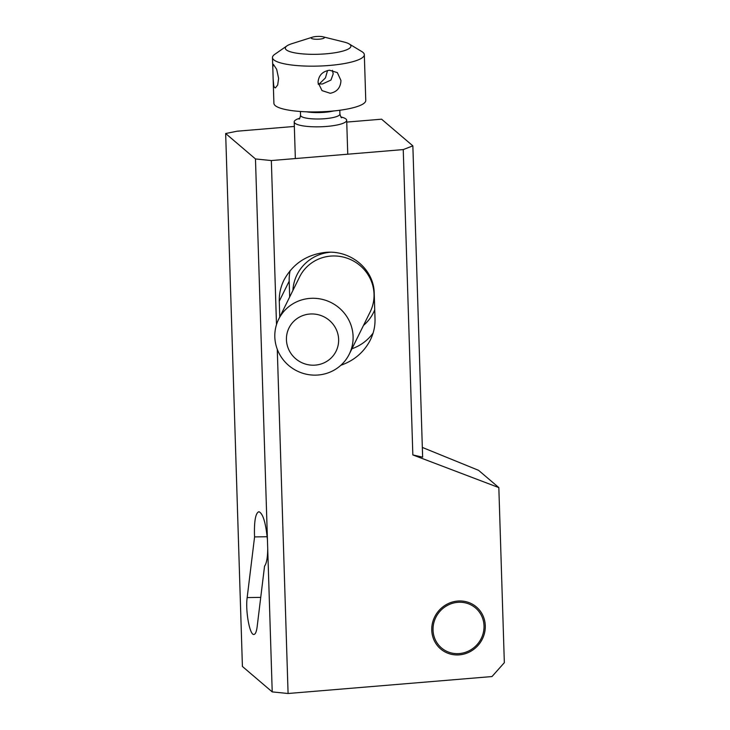 <?xml version="1.0" encoding="UTF-8"?>
<svg xmlns="http://www.w3.org/2000/svg" width="730" height="730" viewBox="0 0 730 730"><rect width="100%" height="100%" fill="white"/><g stroke="black" fill="none" stroke-linecap="round" stroke-linejoin="round"><path stroke-width="1.09" d="M264.561 566.088L257.142 626.76C256.495 631.733 255.409 634.306 253.885 634.461C249.733 635.337 245.289 610.937 247.169 597.578L254.578 536.906L254.451 533.958C254.25 520.198 255.746 512.779 258.931 511.73C262.992 513.455 265.829 522.872 267.445 539.981L255.473 158.948L225.661 133.526L242.415 666.472L272.217 691.894L267.727 549.033C267.563 557.939 266.514 563.624 264.561 566.088M254.578 536.906L267.171 536.733M267.727 549.033L267.445 539.981M276.497 324.631L271.341 160.554L403.243 149.586L412.842 454.927L498.836 487.603L504.339 662.676L491.993 676.555L288.085 693.5L272.217 691.894M431.759 630.182A27.567 26.18 130.5 0 0 440.637 648.933A27.567 26.18 130.5 0 0 469.819 651.817A27.567 26.18 130.5 0 0 485.286 625.729A27.567 26.18 130.5 0 0 476.416 606.977A27.567 26.18 130.5 0 0 447.234 604.093A27.567 26.18 130.5 0 0 431.759 630.182M277.272 349.268L288.085 693.5M279.773 316.975L279.28 301.18C279.088 293.898 280.649 286.872 283.961 280.101C292.776 263.886 306.563 254.651 325.334 252.398C350.692 249.788 373.988 269.279 374.216 293.296L375.019 318.919C375.211 326.201 373.651 333.227 370.338 339.998C364.033 352.152 354.214 360.574 340.873 365.255M498.836 487.603L478.588 470.339L422.332 447.426M412.842 454.927L422.643 457.172L412.861 145.863L403.243 149.586M346.741 122.083L381.58 119.191L412.861 145.863M225.661 133.526L237.049 131.208L294.336 126.445M271.341 160.554L255.473 158.948M279.28 301.18L289.19 281.159A45.953 44.567 26.3 0 1 290.129 270.638M289.19 281.159L289.682 296.955M373.103 333.053A45.953 44.567 26.3 0 1 351.933 348.757M340.873 116.928A26.253 5.685 178.2 0 1 346.686 120.277A26.253 5.685 178.2 0 1 326.693 126.436A26.253 5.685 178.2 0 1 294.199 121.928A26.253 5.685 178.2 0 1 299.784 118.214M273.139 78.858L272.792 67.096L273.376 64.349L276.67 69.323L278.623 78.411L277.683 85.018L275.392 87.901L274.398 87.363L273.723 85.611L273.139 78.858L273.905 103.331A45.953 9.946 -1.8 0 0 330.781 111.225A45.953 9.946 -1.8 0 0 365.766 100.448L364.325 54.686A45.953 9.946 178.2 0 1 329.349 65.463A45.953 9.946 178.2 0 1 272.473 57.57A45.953 9.946 178.2 0 1 274.736 54.349L286.926 45.89A32.823 7.108 178.2 0 1 291.963 43.654L312.595 37.13A6.561 1.423 178.2 0 1 316.263 36.5A6.561 1.423 178.2 0 1 322.998 36.801A6.561 1.423 178.2 0 1 319.384 39.165A6.561 1.423 178.2 0 1 312.34 38.781A6.561 1.423 178.2 0 1 312.595 37.13M330.225 93.285L322.021 90.602L318.024 82.399C318.618 75.455 322.441 71.403 329.495 70.226L337.351 72.617L340.956 80.492C340.618 87.646 337.032 91.907 330.225 93.285M322.998 36.801L343.994 42.021A32.823 7.108 178.2 0 1 349.168 43.937A32.823 7.108 178.2 0 1 325.936 53.828A32.823 7.108 178.2 0 1 294.071 52.715A32.823 7.108 178.2 0 1 286.926 45.89M349.168 43.937L361.861 51.611A45.953 9.946 178.2 0 1 364.325 54.686M318.243 84.269L319.275 83.95L318.152 83.804M332.433 70.354L333.199 73.867L330.973 80.054L322.441 83.987L319.275 83.95L325.443 77.909L327.542 70.545M433.036 630.072A26.253 24.939 -49.5 0 1 457.719 602.332A26.253 24.939 -49.5 0 1 484.017 625.838A26.253 24.939 -49.5 0 1 459.334 653.578A26.253 24.939 -49.5 0 1 433.036 630.072M338.629 339.413A26.253 25.468 26.3 0 1 313.343 365.201A26.253 25.468 26.3 0 1 286.443 339.742A26.253 25.468 26.3 0 1 311.728 313.955A26.253 25.468 26.3 0 1 338.629 339.413M353.092 336.457A39.383 38.197 -153.7 0 0 322.049 299.309A39.383 38.197 -153.7 0 0 278.659 319.247A39.383 38.197 -153.7 0 0 274.818 336.959A39.383 38.197 -153.7 0 0 305.861 374.107A39.383 38.197 -153.7 0 0 349.259 354.178A39.383 38.197 -153.7 0 0 353.092 336.457M260.738 597.386L247.169 597.578M339.806 110.248L339.924 114.081A19.692 4.261 178.2 0 1 324.932 118.698A19.692 4.261 -1.8 0 1 300.559 115.322C299.939 118.068 299.428 119.328 299.035 119.081M333.665 110.96A19.692 4.261 178.2 0 1 324.731 112.292A19.692 4.261 -1.8 0 1 306.6 111.818M349.259 354.178L370.192 311.865A39.383 38.197 -153.7 0 0 374.034 294.144A39.383 38.197 -153.7 0 0 342.99 256.996A39.383 38.197 -153.7 0 0 299.592 276.925L278.659 319.247M330.197 252.233A42.668 41.382 -153.7 0 0 292.894 290.476M363.494 325.416A42.668 41.382 -153.7 0 0 374.736 309.83M294.199 121.928L295.349 158.556M346.686 120.277L347.754 154.203M339.924 114.081C340.709 116.791 341.293 118.014 341.676 117.74M272.473 57.57L272.828 68.876M300.432 111.489L300.559 115.322"/></g></svg>

